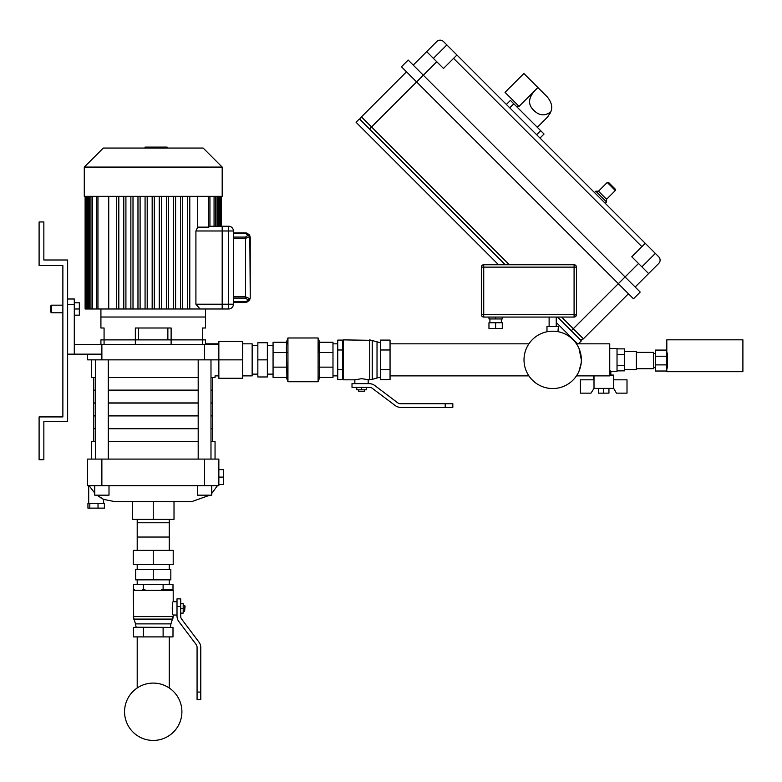 <?xml version="1.0" encoding="UTF-8"?>
<svg xmlns="http://www.w3.org/2000/svg" width="782" height="782" viewBox="0 0 782 782"><rect width="100%" height="100%" fill="white"/><g stroke="black" fill="none" stroke-linecap="round" stroke-linejoin="round"><path stroke-width="1.17" d="M62.873 305.175L51.465 305.175L51.465 312.78L62.873 312.78M51.465 312.78L50.517 311.832L50.517 306.124L51.465 305.175M74.29 308.978L79.334 308.978L79.334 315.156L74.29 315.156M79.334 308.978L79.334 302.79L74.29 302.79M342.496 349.183L342.496 340.092L337.736 340.092L337.736 379.622L342.496 379.622L342.496 349.183M380.541 376.973L372.242 379.378L372.242 340.336L343.445 339.887L343.445 379.827L354.862 379.827L361.519 378.693L369.73 379.827L369.73 339.887L380.541 342.741M400.843 407.412L452.817 407.412L452.817 403.708L445.212 403.708L445.212 407.412L400.843 407.412A9.511 9.511 0 0 1 395.115 405.496L372.3 388.302A4.751 4.751 0 0 0 369.436 387.344L352.008 387.344L352.008 383.639L369.084 383.639L368.175 383.639L368.175 379.827M352.008 383.639L354.862 383.639L354.862 379.827M337.736 369.739L342.496 369.739M337.736 349.974L342.496 349.974M390.052 369.739L390.052 340.092L380.541 340.092L380.541 379.622L390.052 379.622L390.052 369.739L380.541 369.739M390.052 349.974L380.541 349.974M358.664 391.244L364.373 391.244L358.664 391.244L358.664 389.817M366.269 387.344L366.269 389.817L356.758 389.817L356.758 387.344M361.519 387.344L361.519 389.817M369.084 383.639A9.511 9.511 0 0 1 374.813 385.546L397.627 402.75A4.751 4.751 0 0 0 400.492 403.708L445.212 403.708M319.672 377.452L318.108 381.733L287.942 381.733L286.378 377.452M319.144 377.452L319.672 372.3L319.144 342.262L332.985 342.262L332.985 377.452L319.144 377.452M319.672 342.262L318.108 337.98L318.108 381.733M318.108 337.98L287.942 337.98L287.942 381.733M287.942 337.98L286.378 342.262M286.906 352.574L273.065 352.574L273.065 342.262L286.906 342.262L286.378 347.413L286.906 377.452L273.065 377.452L273.065 367.149L286.906 367.149M319.144 367.149L332.985 367.149M319.144 352.574L332.985 352.574M273.065 352.574L273.065 367.149M257.845 359.857L257.845 376.973L267.356 376.973L267.356 342.741L257.845 342.741L257.845 359.857L267.356 359.857M137.202 550.362L137.202 522.777L169.254 522.777L169.254 550.362M153.233 579.843L135.638 579.843L135.638 569.384L170.828 569.384L170.828 579.843L153.233 579.843L153.233 569.384M153.233 550.362L173.203 550.362L173.203 564.624L133.253 564.624L133.253 550.362L153.233 550.362L153.233 564.624M144.934 589.354L142.549 589.354M173.203 590.302L173.203 601.72C171.972 601.309 171.972 615.444 173.203 615.033L173.203 616.597L133.253 616.597L135.501 623.88L170.955 623.88L173.203 616.597L172.744 619.1L133.712 619.1L133.253 590.302L173.203 590.302L172.255 589.354L173.203 590.302M135.501 623.88L136.107 627.223L170.349 627.399M177.006 615.033L173.203 615.033M177.006 601.72L173.203 601.72M163.115 589.354L163.115 584.594L172.998 584.594L172.998 589.354L161.522 589.354M134.26 589.354L133.458 589.354L133.458 584.594L143.35 584.594L143.35 589.354M163.115 584.594L143.35 584.594M143.35 636.91L133.458 636.91L133.458 627.399L143.35 627.399L143.35 636.91L163.115 636.91L163.115 627.399L143.35 627.399M163.115 636.91L172.998 636.91L172.998 627.399L163.115 627.399M184.611 605.522L184.611 611.231L185.09 606.001L183.193 605.522M180.72 603.616L183.193 603.616L183.193 613.127L180.72 613.127M180.72 608.376L183.193 608.376M180.72 606.47L180.72 598.865L177.006 598.865L177.006 606.47L180.72 606.47L180.72 616.294A4.751 4.751 0 0 0 181.678 619.158L198.872 641.973A9.511 9.511 0 0 1 200.788 647.701L200.788 692.07L197.074 692.07L197.074 647.349A4.751 4.751 0 0 0 196.116 644.485L178.922 621.67A9.511 9.511 0 0 1 177.006 615.942L177.006 606.47M197.074 692.07L197.074 699.675L200.788 699.675L200.788 692.07M210.984 428.556L212.675 428.556L212.675 415.907L210.984 415.907M198.188 415.907L108.268 415.907M198.188 428.556L108.268 428.556M95.472 428.556L93.791 428.556L93.791 415.907L95.472 415.907M210.984 415.741L212.675 415.741L212.675 403.092L210.984 403.092M198.188 403.092L108.268 403.092M198.188 415.741L108.268 415.741M95.472 415.741L93.791 415.741L93.791 403.092L95.472 403.092M210.984 402.935L212.675 402.935L212.675 390.277L210.984 390.277M198.188 390.277L108.268 390.277M198.188 402.935L108.268 402.935M95.472 402.935L93.791 402.935L93.791 390.277L95.472 390.277M137.202 519.326L137.202 537.048L169.254 537.048L169.254 519.326M215.05 459.083L215.05 441.361L210.984 441.361M198.188 441.361L108.268 441.361M212.675 441.361L212.675 428.712L210.984 428.712M198.188 428.712L108.268 428.712M197.455 485.661L197.455 495.172L211.717 495.172L211.717 485.661M94.739 485.661L94.739 495.172L109.001 495.172L109.001 485.661M97.339 495.387L103.635 499.395L114.641 501.604L191.825 501.604L209.869 495.172L191.825 501.604M102.139 498.633L103.507 499.336M242.635 375.888L252.146 375.888L252.146 343.836L242.635 343.836M212.675 377.579L212.675 390.12L210.984 390.12M198.188 390.12L108.268 390.12M91.406 359.857L91.406 377.579L95.472 377.579M108.268 377.579L198.188 377.579M218.852 343.836L205.539 343.836L205.539 339.887L100.917 339.887L100.917 344.637M87.604 354.148L87.604 359.857L218.852 359.857L218.852 344.637L74.29 344.637L74.29 298.988L67.633 298.988M101.875 359.857L101.875 354.148L67.633 354.148M74.29 354.148L74.29 344.637M204.591 359.857L204.591 344.637M101.875 354.148L101.875 344.637M242.635 359.857L218.852 359.857L218.852 378.263L242.635 378.263L242.635 341.451L218.852 341.451L218.852 344.637M210.984 377.579L215.05 377.579L215.05 375.888L218.852 375.888M212.939 359.857C215.245 380.531 215.245 380.531 212.939 359.857M95.472 390.12L93.791 390.12L93.791 377.579M101.21 503.383L104.387 503.383L104.387 508.134L87.936 508.134L87.936 503.383L101.21 503.383M89.813 503.383L89.813 508.134M98.033 503.383L98.033 508.134M89.07 485.661L94.739 493.071M87.604 485.661L101.875 485.661L101.875 459.083L87.604 459.083L87.604 485.661M204.591 485.661L218.852 485.661L218.852 459.083L204.591 459.083L204.591 485.661L101.875 485.661M218.852 484.566L223.613 484.566L223.613 469.63L218.852 469.63M218.852 477.098L223.613 477.098M204.591 459.083L101.875 459.083M95.472 428.712L93.791 428.712L93.791 441.361M95.472 441.361L91.406 441.361L91.406 459.083M174.015 501.604L174.015 519.326L132.451 519.326L132.451 501.604M153.233 519.326L153.233 501.604M85.111 196.331L85.111 308.978L228.647 308.978A4.751 4.751 0 0 0 233.407 304.218L233.407 230.983A4.751 4.751 0 0 0 228.647 226.233L222.186 226.233L222.186 230.983L233.407 230.983M104.074 344.637L104.074 328L100.917 328L100.917 308.978L100.917 317.023L205.539 317.023L205.539 308.978L222.186 308.978L222.186 230.983M135.335 344.637L135.335 328L171.121 328L171.121 344.637M167.866 328L167.866 339.887M138.59 339.887L138.59 328M205.539 308.978L205.539 328L202.382 328L202.382 344.637M153.233 167.074L222.186 167.074L222.186 196.331L84.28 196.331L84.28 167.074L153.233 167.074M222.186 167.074L203.164 148.052L103.302 148.052L84.28 167.074M189.782 196.331L189.782 308.978L228.569 308.978L228.569 226.233L209.938 226.233L228.569 226.233L221.345 226.233L221.345 196.331M200.055 308.978L195.911 304.218L195.911 230.983L197.729 227.132L208.511 227.132L209.938 226.428L209.938 196.331M197.729 196.331L197.729 227.132M133.008 308.978L133.008 196.331M108.727 308.978L108.727 196.331M118.815 308.978L118.815 196.331M125.912 308.978L125.912 196.331M140.105 196.331L140.105 308.978M147.202 196.331L147.202 308.978M154.298 196.331L154.298 308.978M161.395 196.331L161.395 308.978M168.492 308.978L168.492 196.331M175.588 196.331L175.588 308.978M182.685 196.331L182.685 308.978M116.684 308.978L116.684 196.331M152.167 308.978L152.167 196.331M145.071 308.978L145.071 196.331M159.264 308.978L159.264 196.331M187.651 308.978L187.651 196.331M137.974 308.978L137.974 196.331M166.361 196.331L166.361 308.978M173.457 308.978L173.457 196.331M180.554 308.978L180.554 196.331M123.781 196.331L123.781 308.978M145.022 148.052L145.022 147.104L161.444 147.104L161.444 148.052M159.469 147.104L159.469 148.052M161.444 147.104L167.143 147.104L167.143 148.052M167.143 147.104L167.485 148.052M233.407 238.432L245.489 238.432L250.064 236.35L248.148 235.265L245.489 237.083L245.489 298.118L248.148 299.936L250.064 298.851L245.489 296.779L233.407 296.779M233.407 233.447L245.489 233.447L246.105 232.928L248.999 234.444L250.064 236.35L246.105 232.928L248.999 234.444L250.064 236.35L245.489 232.889L233.407 232.889M233.407 302.321L246.105 302.272L248.999 300.767L250.005 299.007M248.148 299.936L245.489 302.321L248.999 300.767L250.064 298.851L245.861 302.302M249.829 235.705L250.24 297.561L250.064 298.851L245.489 302.321L247.308 301.96M222.186 226.233L228.647 226.233L222.186 226.233M181.903 711.757A28.68 28.68 0 0 0 153.233 683.087A28.68 28.68 0 0 0 124.553 711.757A28.68 28.68 0 0 0 153.233 740.437A28.68 28.68 0 0 0 181.903 711.757M397.627 402.75A4.751 4.751 0 0 0 400.492 403.708M372.3 388.302A4.751 4.751 0 0 0 369.436 387.344M180.72 598.865L177.006 598.865M197.074 647.349A4.751 4.751 0 0 0 196.116 644.485L178.922 621.67M181.678 619.158L198.872 641.973M624.632 351.519L636.382 351.519L636.382 369.593L624.632 369.593L624.632 365.35L617.027 365.35M636.382 368.733L653.498 368.733L653.498 352.379L636.382 352.379M666.811 352.379C667.779 351.871 667.779 369.241 666.811 368.733M666.811 356.221L666.811 339.818L742.9 339.818L742.9 371.685L666.811 371.685L666.811 356.221L655.404 356.221L655.404 350.092L666.811 350.092M666.811 371.02L655.404 371.02L655.404 356.221M655.404 364.891L666.811 364.891M552.688 331.187A28.68 28.68 0 0 0 524.008 359.857A28.68 28.68 0 0 0 552.688 388.537A28.68 28.68 0 0 0 581.358 359.857A28.68 28.68 0 0 0 552.688 331.187M577.253 374.637L576.461 375.888L609.745 375.888L609.745 343.836L576.461 343.836L577.253 345.077L576.461 343.836M579.022 371.186L581.182 362.995M557.957 331.676L558.387 326.573L546.98 326.573L546.98 331.754M581.182 356.719L581.358 359.857L579.022 348.528L580.684 353.66M609.745 348.449L617.027 348.449L617.027 371.274L610.84 371.274L609.745 370.619M610.84 371.274L610.84 375.077M617.027 370.844L624.632 370.844L624.632 348.88L617.027 348.88M624.632 354.363L617.027 354.363M608.943 388.39L608.943 393.151L598.474 393.151L598.474 388.39M603.714 388.39L603.714 393.151M593.724 375.888L593.724 379.827L580.41 379.827L580.41 393.151L590.977 393.151L594.007 388.39L594.007 375.888M613.694 388.39L616.441 393.151L627.008 393.151L627.008 379.827L613.694 379.827L613.411 375.077L613.694 388.39M613.411 375.077L609.745 375.077M613.411 388.39L594.007 388.39M483.726 264.746A2.375 2.375 0 0 0 481.35 267.131L483.726 267.131L483.726 264.746A2.375 2.375 0 0 0 481.604 266.066A2.375 2.375 0 0 1 483.726 264.746L574.086 264.746L574.086 267.131L576.461 267.131A2.375 2.375 0 0 0 574.086 264.746A2.375 2.375 0 0 1 576.461 267.131L576.461 314.687L574.086 314.687L574.086 317.062A2.375 2.375 0 0 0 576.461 314.687A2.375 2.375 0 0 1 574.086 317.062L483.726 317.062L483.726 314.687L481.35 314.687A2.375 2.375 0 0 0 483.726 317.062M502.279 322.771L488.965 322.771L488.965 328.469L502.279 328.469L502.279 322.771M495.622 322.771L495.622 328.469M495.622 317.062L495.622 318.958L502.279 318.958L502.279 317.062M488.965 317.062L488.965 318.958L495.622 318.958M481.35 267.131L481.35 314.687M98.337 496.159L99.187 496.775M100.018 497.342L100.917 497.919M250.24 297.561L250.24 237.64M228.569 226.233L228.647 308.978M39.1 416.923L62.873 416.923L62.873 265.538L39.1 265.538L39.1 221.951L43.851 221.951L43.851 259.995L67.633 259.995L67.633 421.674L43.851 421.674L43.851 459.718L39.1 459.718L39.1 416.923M557.586 317.062L581.358 340.835L578.367 343.836M498.545 264.746L356.064 122.266L359.427 118.903L505.27 264.746M577.634 343.836L556.246 322.458M547.664 116.948L550.772 111.865C544.976 116.225 539.365 115.775 533.95 110.497C527.009 104.016 528.329 96.362 537.889 87.535L519.053 106.372L505.025 92.344L523.862 73.508L547.4 97.046C551.633 102.393 552.757 107.329 550.772 111.865L549.609 114.368M540 138.072L544.037 134.035L513.774 103.771L510.411 100.409L506.374 104.446M606.578 199.273L598.504 191.199L607.252 182.46L608.591 182.46L611.954 185.823L608.591 182.46L607.252 182.46L615.317 190.525L606.578 199.273L606.578 201.961L595.816 191.199L594.476 192.548M611.954 185.823L615.317 189.185L611.954 185.823L615.317 189.185L615.317 190.525L615.317 189.185M645.248 243.319L658.698 256.77A4.751 4.751 0 0 1 658.698 263.495L648.61 273.583L631.797 256.77L645.248 243.319L456.942 55.014L443.492 68.464L426.679 51.651L436.767 41.563A4.751 4.751 0 0 1 443.492 41.563L456.942 55.014M635.16 287.033L648.61 273.583M579.345 338.821A2.854 2.854 0 0 0 583.372 338.821L628.435 293.758M509.307 264.746L361.45 116.889A2.854 2.854 0 0 0 361.45 120.927M361.45 116.889L406.503 71.827M369.515 128.991L423.316 75.189L408.184 60.058L401.459 66.783L633.479 298.802L640.204 292.077L423.316 75.189L436.767 61.739M413.228 65.102L426.679 51.651M380.365 376.973L380.365 342.741M377.022 377.579L377.022 342.135M67.633 304.697L74.29 304.697M228.569 304.218L195.911 304.218M195.911 230.983L228.569 230.983M86.538 196.331L86.538 308.978L86.567 196.331M87.633 196.331L87.633 308.978M89.48 196.331L89.48 308.978M92.393 196.331L92.393 308.978M97.946 308.978L97.946 196.331M219.928 226.233L219.928 196.331M208.511 196.331L208.511 227.132M214.063 196.331L214.063 226.233M218.833 226.233L218.833 196.331M130.868 308.978L130.868 196.331L130.868 308.978M216.985 196.331L216.985 226.233M153.243 147.104L153.243 148.052M146.996 147.104L146.996 148.052M245.489 233.447L248.148 235.265M245.489 237.083L233.407 237.083M245.489 301.764L233.407 301.764M233.407 298.118L245.489 298.118M233.407 304.218L222.186 304.218M574.086 315.742A2.375 0.968 -153.4 0 0 575.454 316.055A2.375 0.968 26.6 0 0 576.207 315.742M483.726 267.131L574.086 267.131L574.086 314.687L483.726 314.687L483.726 267.131M536.638 134.709L540.675 130.672M509.737 107.808L513.774 103.771M655.336 253.407L641.885 266.858M453.58 58.376L641.885 246.682M446.854 44.926L433.404 58.376M583.372 338.821L573.284 328.733L638.523 263.495M561.613 317.062L573.284 328.733L571.271 330.747M343.445 339.887L342.496 340.835L343.445 339.887M337.736 375.888L332.985 375.888M337.736 343.836L332.985 343.836M372.242 379.378L369.73 379.827L372.242 379.378M343.445 379.827L342.496 378.879L343.445 379.827M364.373 389.817L364.373 391.244M252.146 374.128L257.845 374.128M267.356 374.128L273.065 374.128M267.356 345.595L273.065 345.595M252.146 345.595L257.845 345.595M528.906 375.888L390.052 375.888M528.906 343.836L390.052 343.836M137.202 687.974L137.202 636.91M137.202 584.594L137.202 579.843L137.202 584.594M137.202 569.384L137.202 564.624L137.202 569.384M169.254 687.974L169.254 636.91M169.254 584.594L169.254 579.843L169.254 584.594M169.254 569.384L169.254 564.624L169.254 569.384M133.253 590.302L134.211 589.354L133.253 590.302M170.349 627.223L170.955 623.88M183.193 611.231L184.611 611.231M217.425 485.661L211.717 493.52L217.425 485.661M114.641 501.604L103.635 499.395L103.635 503.383M210.984 359.857L210.984 459.083M108.268 359.857L108.268 459.083M95.472 359.857L95.472 459.083M198.188 359.857L198.188 459.083M88.698 485.661L88.698 503.383M90.966 308.978L90.966 196.331M96.518 308.978L96.518 196.331M85.473 308.978L85.473 196.331M220.983 226.233L220.983 196.331M215.49 226.233L215.49 196.331M219.898 226.233L219.898 196.331M88.415 308.978L88.415 196.331M218.051 226.233L218.051 196.331M245.861 232.899L247.308 233.251M248.999 300.767L246.105 302.272M655.404 353.425L653.498 353.425M655.404 367.687L653.498 367.687M556.246 317.062L556.246 326.573M501.321 318.958L501.321 322.771M489.913 318.958L489.913 322.771M549.12 317.062L549.12 326.573M518.476 105.795L517.137 107.134M547.4 117.222L537.312 127.31M598.504 191.199L595.816 191.199M606.578 201.961L605.229 203.31"/></g></svg>
